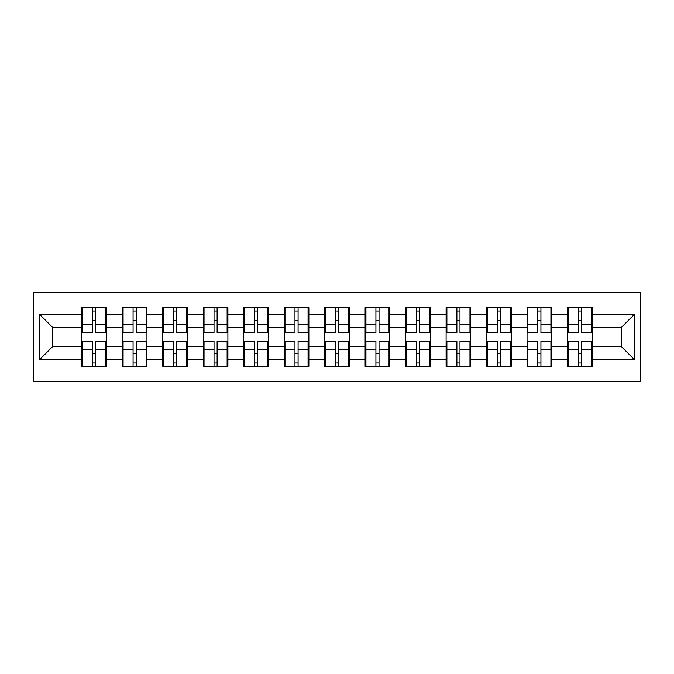 <?xml version="1.0" encoding="UTF-8"?>
<svg xmlns="http://www.w3.org/2000/svg" width="674" height="674" viewBox="0 0 674 674"><rect width="100%" height="100%" fill="white"/><g stroke="black" fill="none" stroke-linecap="round" stroke-linejoin="round"><path stroke-width="1.01" d="M33.7 381.492L640.3 381.492L640.3 292.508L33.7 292.508L33.7 381.492M592.168 353.479L591.393 353.479M568.3 353.479L567.525 353.479M567.525 320.521L568.3 320.521M591.393 320.521L592.168 320.521M592.168 317.151L591.393 317.151M568.3 317.151L567.525 317.151M567.525 356.849L568.3 356.849M591.393 356.849L592.168 356.849M551.694 353.479L550.919 353.479M527.826 353.479L527.051 353.479M527.051 320.521L527.826 320.521M550.919 320.521L551.694 320.521M551.694 317.151L550.919 317.151M527.826 317.151L527.051 317.151M527.051 356.849L527.826 356.849M550.919 356.849L551.694 356.849M511.221 353.479L510.445 353.479M487.353 353.479L486.577 353.479M486.577 320.521L487.353 320.521M510.445 320.521L511.221 320.521M511.221 317.151L510.445 317.151M487.353 317.151L486.577 317.151M486.577 356.849L487.353 356.849M510.445 356.849L511.221 356.849M470.747 353.479L469.972 353.479M446.879 353.479L446.104 353.479M446.104 320.521L446.879 320.521M469.972 320.521L470.747 320.521M470.747 317.151L469.972 317.151M446.879 317.151L446.104 317.151M446.104 356.849L446.879 356.849M469.972 356.849L470.747 356.849M430.273 353.479L429.498 353.479M406.405 353.479L405.622 353.479M405.622 320.521L406.405 320.521M429.498 320.521L430.273 320.521M430.273 317.151L429.498 317.151M406.405 317.151L405.622 317.151M405.622 356.849L406.405 356.849M429.498 356.849L430.273 356.849M389.799 353.479L389.024 353.479M365.931 353.479L365.148 353.479M365.148 320.521L365.931 320.521M389.024 320.521L389.799 320.521M389.799 317.151L389.024 317.151M365.931 317.151L365.148 317.151M365.148 356.849L365.931 356.849M389.024 356.849L389.799 356.849M349.326 353.479L348.542 353.479M325.458 353.479L324.674 353.479M324.674 320.521L325.458 320.521M348.542 320.521L349.326 320.521M349.326 317.151L348.542 317.151M325.458 317.151L324.674 317.151M324.674 356.849L325.458 356.849M348.542 356.849L349.326 356.849M308.852 353.479L308.069 353.479M284.976 353.479L284.201 353.479M284.201 320.521L284.976 320.521M308.069 320.521L308.852 320.521M308.852 317.151L308.069 317.151M284.976 317.151L284.201 317.151M284.201 356.849L284.976 356.849M308.069 356.849L308.852 356.849M268.378 353.479L267.595 353.479M244.502 353.479L243.727 353.479M243.727 320.521L244.502 320.521M267.595 320.521L268.378 320.521M268.378 317.151L267.595 317.151M244.502 317.151L243.727 317.151M243.727 356.849L244.502 356.849M267.595 356.849L268.378 356.849M227.896 353.479L227.121 353.479M204.028 353.479L203.253 353.479M203.253 320.521L204.028 320.521M227.121 320.521L227.896 320.521M227.896 317.151L227.121 317.151M204.028 317.151L203.253 317.151M203.253 356.849L204.028 356.849M227.121 356.849L227.896 356.849M187.423 353.479L186.647 353.479M163.555 353.479L162.779 353.479M162.779 320.521L163.555 320.521M186.647 320.521L187.423 320.521M187.423 317.151L186.647 317.151M163.555 317.151L162.779 317.151M162.779 356.849L163.555 356.849M186.647 356.849L187.423 356.849M146.949 353.479L146.174 353.479M123.081 353.479L122.306 353.479M122.306 320.521L123.081 320.521M146.174 320.521L146.949 320.521M146.949 317.151L146.174 317.151M123.081 317.151L122.306 317.151M122.306 356.849L123.081 356.849M146.174 356.849L146.949 356.849M621.361 346.596L621.361 327.404L592.168 327.404L592.168 346.596L621.361 346.596L634.335 359.571L634.335 314.429L592.168 314.429L592.168 307.681L567.525 307.681L567.525 327.404L551.694 327.404L551.694 346.596L567.525 346.596L567.525 327.404M634.335 359.571L592.168 359.571L592.168 366.319L567.525 366.319L567.525 359.571L551.694 359.571L551.694 366.319L527.051 366.319L527.051 359.571L511.221 359.571L511.221 366.319L486.577 366.319L486.577 359.571L470.747 359.571L470.747 366.319L446.104 366.319L446.104 359.571L430.273 359.571L430.273 366.319L405.622 366.319L405.622 359.571L389.799 359.571L389.799 366.319L365.148 366.319L365.148 359.571L349.326 359.571L349.326 366.319L324.674 366.319L324.674 359.571L308.852 359.571L308.852 366.319L284.201 366.319L284.201 359.571L268.378 359.571L268.378 366.319L243.727 366.319L243.727 359.571L227.896 359.571L227.896 366.319L203.253 366.319L203.253 359.571L187.423 359.571L187.423 366.319L162.779 366.319L162.779 359.571L146.949 359.571L146.949 366.319L122.306 366.319L122.306 359.571L106.475 359.571L106.475 366.319L81.832 366.319L81.832 359.571L39.665 359.571L39.665 314.429L81.832 314.429L81.832 327.404L52.639 327.404L52.639 346.596L81.832 346.596L81.832 327.404M567.525 314.429L551.694 314.429L551.694 307.681L527.051 307.681L527.051 314.429L511.221 314.429L511.221 307.681L486.577 307.681L486.577 314.429L470.747 314.429L470.747 307.681L446.104 307.681L446.104 314.429L430.273 314.429L430.273 307.681L405.622 307.681L405.622 314.429L389.799 314.429L389.799 307.681L365.148 307.681L365.148 314.429L349.326 314.429L349.326 307.681L324.674 307.681L324.674 314.429L308.852 314.429L308.852 307.681L284.201 307.681L284.201 314.429L268.378 314.429L268.378 307.681L243.727 307.681L243.727 314.429L227.896 314.429L227.896 307.681L203.253 307.681L203.253 314.429L187.423 314.429L187.423 307.681L162.779 307.681L162.779 314.429L146.949 314.429L146.949 307.681L122.306 307.681L122.306 314.429L106.475 314.429L106.475 307.681L81.832 307.681L81.832 314.429M567.525 346.596L567.525 359.571M551.694 346.596L551.694 359.571M551.694 314.429L551.694 327.404M511.221 346.596L527.051 346.596L527.051 327.404L511.221 327.404L511.221 359.571M527.051 346.596L527.051 359.571M527.051 314.429L527.051 327.404M511.221 314.429L511.221 327.404M470.747 346.596L486.577 346.596L486.577 327.404L470.747 327.404L470.747 359.571M486.577 346.596L486.577 359.571M486.577 314.429L486.577 327.404M470.747 314.429L470.747 327.404M430.273 346.596L446.104 346.596L446.104 327.404L430.273 327.404L430.273 359.571M446.104 346.596L446.104 359.571M446.104 314.429L446.104 327.404M430.273 314.429L430.273 327.404M389.799 346.596L405.622 346.596L405.622 327.404L389.799 327.404L389.799 359.571M405.622 346.596L405.622 359.571M405.622 314.429L405.622 327.404M389.799 314.429L389.799 327.404M349.326 346.596L365.148 346.596L365.148 327.404L349.326 327.404L349.326 359.571M365.148 346.596L365.148 359.571M365.148 314.429L365.148 327.404M349.326 314.429L349.326 327.404M308.852 346.596L324.674 346.596L324.674 327.404L308.852 327.404L308.852 359.571M324.674 346.596L324.674 359.571M324.674 314.429L324.674 327.404M308.852 314.429L308.852 327.404M268.378 346.596L284.201 346.596L284.201 327.404L268.378 327.404L268.378 359.571M284.201 346.596L284.201 359.571M284.201 314.429L284.201 327.404M268.378 314.429L268.378 327.404M227.896 346.596L243.727 346.596L243.727 327.404L227.896 327.404L227.896 359.571M243.727 346.596L243.727 359.571M243.727 314.429L243.727 327.404M227.896 314.429L227.896 327.404M187.423 346.596L203.253 346.596L203.253 327.404L187.423 327.404L187.423 359.571M203.253 346.596L203.253 359.571M203.253 314.429L203.253 327.404M187.423 314.429L187.423 327.404M146.949 346.596L162.779 346.596L162.779 327.404L146.949 327.404L146.949 359.571M162.779 346.596L162.779 359.571M162.779 314.429L162.779 327.404M146.949 314.429L146.949 327.404M106.475 346.596L122.306 346.596L122.306 327.404L106.475 327.404L106.475 359.571M122.306 346.596L122.306 359.571M122.306 314.429L122.306 327.404M106.475 314.429L106.475 327.404M106.475 353.479L105.7 353.479M82.607 353.479L81.832 353.479M81.832 320.521L82.607 320.521M105.7 320.521L106.475 320.521M106.475 317.151L105.7 317.151M82.607 317.151L81.832 317.151M81.832 356.849L82.607 356.849M105.7 356.849L106.475 356.849M81.832 346.596L81.832 359.571M52.639 346.596L39.665 359.571M39.665 314.429L52.639 327.404M592.168 346.596L592.168 359.571M592.168 314.429L592.168 327.404M634.335 314.429L621.361 327.404M105.7 307.681L105.7 332.585L95.708 332.585L95.708 307.681M92.599 307.681L92.599 332.585L82.607 332.585L82.607 307.681M92.599 311.051L95.708 311.051M95.708 320.656L92.599 320.656M82.607 366.319L82.607 341.415L92.599 341.415L92.599 366.319M95.708 366.319L95.708 341.415L105.7 341.415L105.7 366.319M95.708 362.949L92.599 362.949M92.599 353.344L95.708 353.344M146.174 307.681L146.174 332.585L136.182 332.585L136.182 307.681M133.073 307.681L133.073 332.585L123.081 332.585L123.081 307.681M133.073 311.051L136.182 311.051M136.182 320.656L133.073 320.656M186.647 307.681L186.647 332.585L176.655 332.585L176.655 307.681M173.547 307.681L173.547 332.585L163.555 332.585L163.555 307.681M173.547 311.051L176.655 311.051M176.655 320.656L173.547 320.656M227.121 307.681L227.121 332.585L217.129 332.585L217.129 307.681M214.02 307.681L214.02 332.585L204.028 332.585L204.028 307.681M214.02 311.051L217.129 311.051M217.129 320.656L214.02 320.656M267.595 307.681L267.595 332.585L257.611 332.585L257.611 307.681M254.494 307.681L254.494 332.585L244.502 332.585L244.502 307.681M254.494 311.051L257.611 311.051M257.611 320.656L254.494 320.656M308.069 307.681L308.069 332.585L298.085 332.585L298.085 307.681M294.968 307.681L294.968 332.585L284.976 332.585L284.976 307.681M294.968 311.051L298.085 311.051M298.085 320.656L294.968 320.656M123.081 366.319L123.081 341.415L133.073 341.415L133.073 366.319M136.182 366.319L136.182 341.415L146.174 341.415L146.174 366.319M136.182 362.949L133.073 362.949M133.073 353.344L136.182 353.344M163.555 366.319L163.555 341.415L173.547 341.415L173.547 366.319M176.655 366.319L176.655 341.415L186.647 341.415L186.647 366.319M176.655 362.949L173.547 362.949M173.547 353.344L176.655 353.344M204.028 366.319L204.028 341.415L214.02 341.415L214.02 366.319M217.129 366.319L217.129 341.415L227.121 341.415L227.121 366.319M217.129 362.949L214.02 362.949M214.02 353.344L217.129 353.344M244.502 366.319L244.502 341.415L254.494 341.415L254.494 366.319M257.611 366.319L257.611 341.415L267.595 341.415L267.595 366.319M257.611 362.949L254.494 362.949M254.494 353.344L257.611 353.344M284.976 366.319L284.976 341.415L294.968 341.415L294.968 366.319M298.085 366.319L298.085 341.415L308.069 341.415L308.069 366.319M298.085 362.949L294.968 362.949M294.968 353.344L298.085 353.344M348.542 307.681L348.542 332.585L338.559 332.585L338.559 307.681M335.441 307.681L335.441 332.585L325.458 332.585L325.458 307.681M335.441 311.051L338.559 311.051M338.559 320.656L335.441 320.656M325.458 366.319L325.458 341.415L335.441 341.415L335.441 366.319M338.559 366.319L338.559 341.415L348.542 341.415L348.542 366.319M338.559 362.949L335.441 362.949M335.441 353.344L338.559 353.344M389.024 307.681L389.024 332.585L379.032 332.585L379.032 307.681M375.915 307.681L375.915 332.585L365.931 332.585L365.931 307.681M375.915 311.051L379.032 311.051M379.032 320.656L375.915 320.656M365.931 366.319L365.931 341.415L375.915 341.415L375.915 366.319M379.032 366.319L379.032 341.415L389.024 341.415L389.024 366.319M379.032 362.949L375.915 362.949M375.915 353.344L379.032 353.344M429.498 307.681L429.498 332.585L419.506 332.585L419.506 307.681M416.389 307.681L416.389 332.585L406.405 332.585L406.405 307.681M416.389 311.051L419.506 311.051M419.506 320.656L416.389 320.656M406.405 366.319L406.405 341.415L416.389 341.415L416.389 366.319M419.506 366.319L419.506 341.415L429.498 341.415L429.498 366.319M419.506 362.949L416.389 362.949M416.389 353.344L419.506 353.344M469.972 307.681L469.972 332.585L459.98 332.585L459.98 307.681M456.871 307.681L456.871 332.585L446.879 332.585L446.879 307.681M456.871 311.051L459.98 311.051M459.98 320.656L456.871 320.656M446.879 366.319L446.879 341.415L456.871 341.415L456.871 366.319M459.98 366.319L459.98 341.415L469.972 341.415L469.972 366.319M459.98 362.949L456.871 362.949M456.871 353.344L459.98 353.344M510.445 307.681L510.445 332.585L500.453 332.585L500.453 307.681M497.345 307.681L497.345 332.585L487.353 332.585L487.353 307.681M497.345 311.051L500.453 311.051M500.453 320.656L497.345 320.656M487.353 366.319L487.353 341.415L497.345 341.415L497.345 366.319M500.453 366.319L500.453 341.415L510.445 341.415L510.445 366.319M500.453 362.949L497.345 362.949M497.345 353.344L500.453 353.344M550.919 307.681L550.919 332.585L540.927 332.585L540.927 307.681M537.818 307.681L537.818 332.585L527.826 332.585L527.826 307.681M537.818 311.051L540.927 311.051M540.927 320.656L537.818 320.656M527.826 366.319L527.826 341.415L537.818 341.415L537.818 366.319M540.927 366.319L540.927 341.415L550.919 341.415L550.919 366.319M540.927 362.949L537.818 362.949M537.818 353.344L540.927 353.344M591.393 307.681L591.393 332.585L581.401 332.585L581.401 307.681M578.292 307.681L578.292 332.585L568.3 332.585L568.3 307.681M578.292 311.051L581.401 311.051M581.401 320.656L578.292 320.656M568.3 366.319L568.3 341.415L578.292 341.415L578.292 366.319M581.401 366.319L581.401 341.415L591.393 341.415L591.393 366.319M581.401 362.949L578.292 362.949M578.292 353.344L581.401 353.344M92.599 324.59L82.607 324.59M92.599 332.257L82.607 332.257M105.7 324.59L95.708 324.59M105.7 332.257L95.708 332.257M95.708 349.41L105.7 349.41M95.708 341.743L105.7 341.743M82.607 349.41L92.599 349.41M82.607 341.743L92.599 341.743M133.073 324.59L123.081 324.59M133.073 332.257L123.081 332.257M146.174 324.59L136.182 324.59M146.174 332.257L136.182 332.257M173.547 324.59L163.555 324.59M173.547 332.257L163.555 332.257M186.647 324.59L176.655 324.59M186.647 332.257L176.655 332.257M214.02 324.59L204.028 324.59M214.02 332.257L204.028 332.257M227.121 324.59L217.129 324.59M227.121 332.257L217.129 332.257M254.494 324.59L244.502 324.59M254.494 332.257L244.502 332.257M267.595 324.59L257.611 324.59M267.595 332.257L257.611 332.257M294.968 324.59L284.976 324.59M294.968 332.257L284.976 332.257M308.069 324.59L298.085 324.59M308.069 332.257L298.085 332.257M136.182 349.41L146.174 349.41M136.182 341.743L146.174 341.743M123.081 349.41L133.073 349.41M123.081 341.743L133.073 341.743M176.655 349.41L186.647 349.41M176.655 341.743L186.647 341.743M163.555 349.41L173.547 349.41M163.555 341.743L173.547 341.743M217.129 349.41L227.121 349.41M217.129 341.743L227.121 341.743M204.028 349.41L214.02 349.41M204.028 341.743L214.02 341.743M257.611 349.41L267.595 349.41M257.611 341.743L267.595 341.743M244.502 349.41L254.494 349.41M244.502 341.743L254.494 341.743M298.085 349.41L308.069 349.41M298.085 341.743L308.069 341.743M284.976 349.41L294.968 349.41M284.976 341.743L294.968 341.743M335.441 324.59L325.458 324.59M335.441 332.257L325.458 332.257M348.542 324.59L338.559 324.59M348.542 332.257L338.559 332.257M338.559 349.41L348.542 349.41M338.559 341.743L348.542 341.743M325.458 349.41L335.441 349.41M325.458 341.743L335.441 341.743M375.915 324.59L365.931 324.59M375.915 332.257L365.931 332.257M389.024 324.59L379.032 324.59M389.024 332.257L379.032 332.257M379.032 349.41L389.024 349.41M379.032 341.743L389.024 341.743M365.931 349.41L375.915 349.41M365.931 341.743L375.915 341.743M416.389 324.59L406.405 324.59M416.389 332.257L406.405 332.257M429.498 324.59L419.506 324.59M429.498 332.257L419.506 332.257M419.506 349.41L429.498 349.41M419.506 341.743L429.498 341.743M406.405 349.41L416.389 349.41M406.405 341.743L416.389 341.743M456.871 324.59L446.879 324.59M456.871 332.257L446.879 332.257M469.972 324.59L459.98 324.59M469.972 332.257L459.98 332.257M459.98 349.41L469.972 349.41M459.98 341.743L469.972 341.743M446.879 349.41L456.871 349.41M446.879 341.743L456.871 341.743M497.345 324.59L487.353 324.59M497.345 332.257L487.353 332.257M510.445 324.59L500.453 324.59M510.445 332.257L500.453 332.257M500.453 349.41L510.445 349.41M500.453 341.743L510.445 341.743M487.353 349.41L497.345 349.41M487.353 341.743L497.345 341.743M537.818 324.59L527.826 324.59M537.818 332.257L527.826 332.257M550.919 324.59L540.927 324.59M550.919 332.257L540.927 332.257M540.927 349.41L550.919 349.41M540.927 341.743L550.919 341.743M527.826 349.41L537.818 349.41M527.826 341.743L537.818 341.743M578.292 324.59L568.3 324.59M578.292 332.257L568.3 332.257M591.393 324.59L581.401 324.59M591.393 332.257L581.401 332.257M581.401 349.41L591.393 349.41M581.401 341.743L591.393 341.743M568.3 349.41L578.292 349.41M568.3 341.743L578.292 341.743"/></g></svg>
